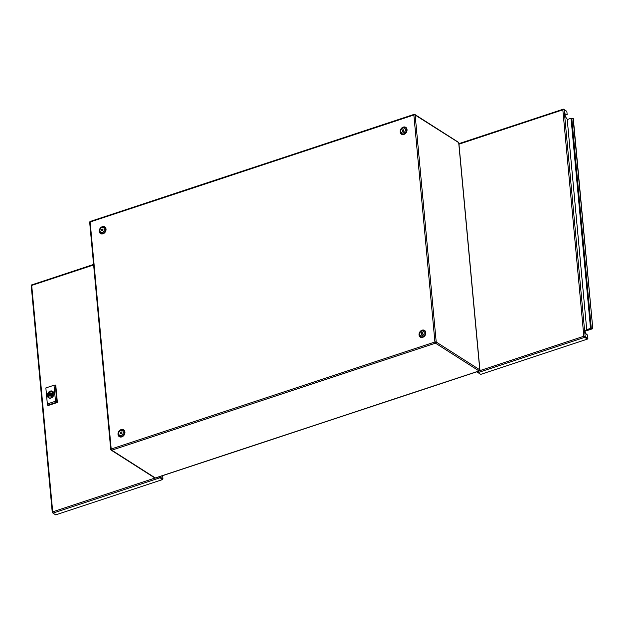 <?xml version="1.0" encoding="UTF-8"?>
<svg xmlns="http://www.w3.org/2000/svg" width="624" height="624" viewBox="0 0 624 624"><rect width="100%" height="100%" fill="white"/><g stroke="black" fill="none" stroke-linecap="round" stroke-linejoin="round"><path stroke-width="0.94" d="M102.866 229.359A0.952 0.757 -57.5 0 0 101.923 230.841M101.338 230.217A0.952 0.757 -57.5 0 0 102.968 229.679A0.952 0.757 -57.5 0 0 101.338 230.217M120.697 433.649A0.952 0.757 122.5 0 1 121.703 432.073M121.891 432.518A0.952 0.757 122.5 0 1 120.268 433.056A0.952 0.757 122.5 0 1 121.891 432.518M421.114 333.715A0.952 0.757 -57.5 0 0 422.744 333.177A0.952 0.757 -57.5 0 0 421.114 333.715M422.557 332.732A0.952 0.757 -57.5 0 0 421.551 334.308M402.62 131.469A0.952 0.757 122.5 0 1 403.627 129.893M402.191 130.876A0.952 0.757 122.5 0 1 403.814 130.338A0.952 0.757 122.5 0 1 402.191 130.876M587.917 338.356L585.164 336.601L584.563 336.742L584.68 337.35L587.426 339.105L587.917 338.356L587.621 335.15L586.279 334.019A2.059 0.897 -108.3 0 1 585.211 331.937A2.059 0.897 -108.3 0 1 585.562 330.275A2.059 0.897 -108.3 0 1 585.671 330.26A2.059 0.897 -108.3 0 1 585.749 330.26L587.137 329.924M563.433 109.153L566.857 111.345L563.386 109.122L562.832 109.84L583.838 336.274L479.677 370.711M587.426 339.105L480.745 374.377L477.266 372.154L477.594 371.537M567.154 114.551L565.461 114.137L567.154 114.551L566.857 111.345M584.563 336.742L583.838 336.274M567.45 119.457L565.921 117.413A2.059 0.897 -108.3 0 1 565.102 115.362A2.059 0.897 -108.3 0 1 565.492 113.966A2.059 0.897 -108.3 0 1 565.867 114.005M585.749 330.26L587.145 330.01M591.334 328.926L587.543 330.182L586.732 329.659L590.53 328.411L591.334 328.926L571.841 118.786L573.308 118.537L592.8 328.676L587.785 330.338A0.952 0.406 -5.3 0 1 586.482 330.291L586.357 330.213M586.732 329.659L567.239 119.527L571.03 118.271L571.841 118.786M590.53 328.411L571.03 118.271M592.8 328.676L573.066 118.381M592.558 328.52L586.817 330.112M162.926 478.858L160.181 477.103L159.557 477.298L162.443 479.606L162.926 478.858L162.63 475.66M162.443 479.606L55.754 514.878L52.283 512.655L52.705 511.867L31.699 285.425L93.623 264.958M31.262 285.628L31.73 284.934M31.231 285.113L31.699 285.425M158.987 476.861L159.572 477.243M47.33 395.616A3.806 3.026 122.5 0 1 49.031 391.794A3.806 3.026 122.5 0 1 52.634 391.334A3.806 3.026 122.5 0 1 53.843 393.463A3.806 3.026 122.5 0 1 52.143 397.285A3.806 3.026 122.5 0 1 48.539 397.745A3.806 3.026 122.5 0 1 47.33 395.616M52.673 391.365A3.806 3.026 122.5 0 1 52.712 391.388A3.806 3.026 122.5 0 1 53.921 393.518A3.806 3.026 122.5 0 1 52.229 397.34A3.806 3.026 122.5 0 1 48.625 397.8A3.806 3.026 122.5 0 1 48.586 397.777M48.056 395.226A2.777 2.207 122.5 0 1 50.193 391.934A2.777 2.207 122.5 0 1 52.798 393.65A2.777 2.207 122.5 0 1 50.661 396.942A2.777 2.207 122.5 0 1 48.056 395.226M49.702 395.842A1.583 1.264 122.5 0 1 49.429 395.476L49.187 395.32A1.583 1.264 -57.5 0 0 51.753 394.469L52.595 394.196A2.535 2.02 -57.5 0 0 52.595 393.721A2.535 2.02 -57.5 0 0 52.51 393.276L51.667 393.557A1.583 1.264 -57.5 0 0 49.101 394.407L49.343 394.563A1.583 1.264 122.5 0 1 51.394 393.19A1.739 1.388 -57.5 0 0 51.34 393.206L51.34 393.167M49.343 394.563L48.259 394.68A2.535 2.02 -57.5 0 0 48.259 395.156A2.535 2.02 -57.5 0 0 48.344 395.6L49.187 395.32M55.778 385.32L57.369 402.472L48.149 405.522L47.666 405.21L56.885 402.16L55.294 385.008L55.778 385.32M48.259 394.68L49.101 394.407M51.667 393.557L52.564 393.494M57.369 402.472L55.481 401.255L47.346 403.946L47.666 405.21M55.481 401.255L53.992 385.242L45.856 387.933L47.346 403.946M53.992 385.242L55.294 385.008M50.723 393.112L51.613 393.682A2.301 1.825 122.5 0 1 51.753 393.611M51.737 394.54A0.796 0.632 -57.5 0 0 50.419 394.789A0.796 0.632 -57.5 0 0 51.067 395.585M48.976 394.68A2.535 2.02 -57.5 0 0 48.898 395.413M51.589 394.243A1.739 1.388 122.5 0 1 51.659 394.196L50.497 393.175M51.659 394.196L51.613 393.682M52.455 393.916L52.057 393.666M52.541 394.212A1.739 1.388 -57.5 0 0 52.26 393.596M50.528 393.471A1.739 1.388 -57.5 0 0 49.725 395.85M458.819 143.099A0.952 0.406 174.7 0 0 458.851 142.982A0.952 0.406 174.7 0 0 458.718 142.802L479.778 369.814L436.215 342.038L435.115 342.693A0.952 0.413 -108.3 0 1 434.92 341.999A0.952 0.406 -5.3 0 1 435.638 341.897A0.952 0.406 -5.3 0 1 436.215 342.038A0.952 0.757 122.5 0 1 435.482 343.161L479.045 370.937A0.952 0.757 -57.5 0 0 479.778 369.814A0.952 0.819 36.6 0 1 479.365 370.906A0.952 0.413 71.7 0 1 479.263 370.984A0.952 0.952 0 0 0 479.911 369.993A0.952 0.406 -5.3 0 1 479.879 370.11A0.952 0.406 -5.3 0 1 479.864 370.133M89.716 222.269A0.952 0.819 36.6 0 1 90.223 221.497A0.952 0.413 -108.3 0 0 90.137 222.011A0.952 0.406 174.7 0 0 89.7 222.292A0.952 0.406 174.7 0 0 89.677 222.409L110.737 449.413A0.952 0.952 0 0 0 110.822 449.74L111.392 449.717A0.952 0.413 -108.3 0 1 111.197 449.015L90.137 222.011L413.86 114.988L434.92 341.999L111.197 449.015A0.952 0.406 -5.3 0 0 110.76 449.296A0.952 0.406 -5.3 0 0 110.737 449.413A0.952 0.406 -5.3 0 0 110.869 449.6L110.822 449.74A0.952 0.952 0 0 0 111.166 450.13A0.952 0.757 122.5 0 1 111.158 450.122L154.729 477.906A0.952 0.757 -57.5 0 0 155.321 477.961L479.045 370.937A0.952 0.413 71.7 0 0 479.263 370.984L155.54 478.007A0.952 0.413 -108.3 0 1 155.321 477.961L111.758 450.185A0.952 0.757 122.5 0 1 110.908 449.795M414.289 114.434A0.952 0.757 122.5 0 1 415.155 115.034L458.679 142.607M458.718 142.802A0.952 0.757 -57.5 0 0 458.406 142.264L414.859 114.496A0.952 0.952 0 0 0 414.047 114.395A0.952 0.413 71.7 0 0 413.946 114.473A0.952 0.413 71.7 0 0 413.86 114.988A0.952 0.406 174.7 0 1 414.578 114.894A0.952 0.406 174.7 0 1 415.155 115.034A0.952 0.819 -143.4 0 0 413.946 114.473M99.466 231.145A3.51 2.792 -57.5 0 0 99.707 232.081A3.51 2.792 -57.5 0 0 102.765 233.321A3.51 2.792 -57.5 0 0 105.479 229.156A3.51 2.792 -57.5 0 0 103.054 226.832A3.51 2.792 -57.5 0 0 99.458 231.013M99.91 230.685A2.613 2.083 122.5 0 1 101.93 227.581A2.613 2.083 122.5 0 1 104.387 229.203A2.613 2.083 122.5 0 1 102.367 232.307A2.613 2.083 122.5 0 1 99.91 230.685M99.247 231.371A3.962 3.151 -57.5 0 0 102.968 233.828A3.962 3.151 -57.5 0 0 106.025 229.133A3.962 3.151 -57.5 0 0 102.305 226.684A3.962 3.151 -57.5 0 0 99.247 231.371M435.115 342.693A0.952 0.413 -108.3 0 0 435.482 343.161L111.758 450.185A0.952 0.413 -108.3 0 1 111.392 449.717M90.223 221.497A0.952 0.413 -108.3 0 1 90.324 221.419A0.952 0.952 0 0 0 89.677 222.409A0.952 0.406 174.7 0 0 89.723 222.518M121.805 436.894A4.04 3.214 -57.5 0 0 124.925 432.104A4.04 3.214 -57.5 0 0 121.126 429.601A4.04 3.214 -57.5 0 0 118.014 434.39A4.04 3.214 -57.5 0 0 121.805 436.894M118.232 434.156A3.596 2.855 -57.5 0 0 118.474 435.115A3.596 2.855 -57.5 0 0 122.086 436.184A3.596 2.855 -57.5 0 0 124.379 432.128A3.596 2.855 -57.5 0 0 121.898 429.749A3.596 2.855 -57.5 0 0 118.225 434.023M118.677 433.696A2.699 2.145 122.5 0 1 120.76 430.505A2.699 2.145 122.5 0 1 123.287 432.175A2.699 2.145 122.5 0 1 121.204 435.365A2.699 2.145 122.5 0 1 118.677 433.696M419.25 334.643A3.51 2.792 -57.5 0 0 419.492 335.579A3.51 2.792 -57.5 0 0 422.542 336.82A3.51 2.792 -57.5 0 0 425.264 332.654A3.51 2.792 -57.5 0 0 422.83 330.33A3.51 2.792 -57.5 0 0 419.242 334.511M419.695 334.183A2.613 2.083 122.5 0 1 421.715 331.087A2.613 2.083 122.5 0 1 424.172 332.701A2.613 2.083 122.5 0 1 422.144 335.806A2.613 2.083 122.5 0 1 419.695 334.183M419.024 334.877A3.962 3.151 -57.5 0 0 422.744 337.327A3.962 3.151 -57.5 0 0 425.802 332.631A3.962 3.151 -57.5 0 0 422.081 330.182A3.962 3.151 -57.5 0 0 419.024 334.877M414.25 114.434A0.952 0.413 71.7 0 0 414.047 114.395L90.324 221.419A0.952 0.413 -108.3 0 1 90.449 221.419M406.497 129.644A3.596 2.855 -57.5 0 0 404.017 127.265A3.596 2.855 -57.5 0 0 400.351 131.672A3.596 2.855 -57.5 0 0 400.592 132.631A3.596 2.855 -57.5 0 0 404.204 133.7A3.596 2.855 -57.5 0 0 406.497 129.644M400.795 131.212A2.699 2.145 122.5 0 1 402.878 128.021A2.699 2.145 122.5 0 1 405.405 129.691A2.699 2.145 122.5 0 1 403.322 132.889A2.699 2.145 122.5 0 1 400.795 131.212M400.132 131.906A4.04 3.214 -57.5 0 0 403.923 134.41A4.04 3.214 -57.5 0 0 407.043 129.62A4.04 3.214 -57.5 0 0 403.244 127.117A4.04 3.214 -57.5 0 0 400.132 131.906M436.215 342.038L415.155 115.034M155.641 477.929A0.952 0.413 -108.3 0 1 155.54 478.007A0.952 0.952 0 0 1 154.729 477.906M479.778 369.814A0.952 0.406 -5.3 0 1 479.911 369.993L458.851 142.982A0.952 0.952 0 0 0 458.414 142.272M585.164 336.601L564.104 109.59M477.992 372.622L584.68 337.35M458.96 144.175L562.832 109.84M160.181 477.103L160.118 476.486M53.001 513.123L159.689 477.851M155.041 478.031L52.705 511.867M103.054 226.832C101.4 226.418 100.199 227.83 99.45 231.083L99.707 232.081M121.898 429.749C120.26 429.273 119.036 430.724 118.217 434.093L118.474 435.115M422.83 330.33C421.184 329.917 419.983 331.336 419.234 334.581L419.492 335.579M404.017 127.265C402.379 126.789 401.154 128.24 400.335 131.609L400.592 132.631M477.227 371.654L477.266 372.154M563.386 109.122L458.913 143.66M31.2 285.433L52.283 512.655M93.577 264.443L31.52 284.957M51.886 394.43L51.496 394.181"/></g></svg>
